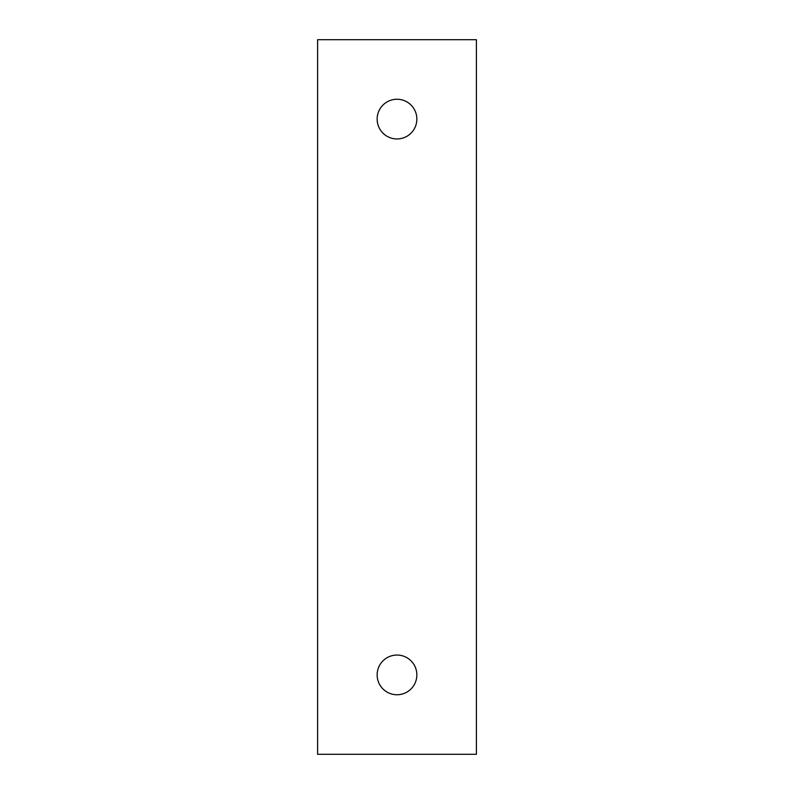 <?xml version="1.0" encoding="UTF-8"?>
<svg xmlns="http://www.w3.org/2000/svg" width="794" height="794" viewBox="0 0 794 794"><rect width="100%" height="100%" fill="white"/><g stroke="black" fill="none" stroke-linecap="round" stroke-linejoin="round"><path stroke-width="1.19" d="M317.6 39.7L476.4 39.7L476.4 754.3L317.6 754.3L317.6 39.7M397 694.75A19.85 19.85 0 0 0 414.19 664.975A19.85 19.85 0 0 0 379.81 664.975A19.85 19.85 0 0 0 397 694.75M397 138.95A19.85 19.85 0 0 0 414.19 109.175A19.85 19.85 0 0 0 379.81 109.175A19.85 19.85 0 0 0 397 138.95"/></g></svg>
